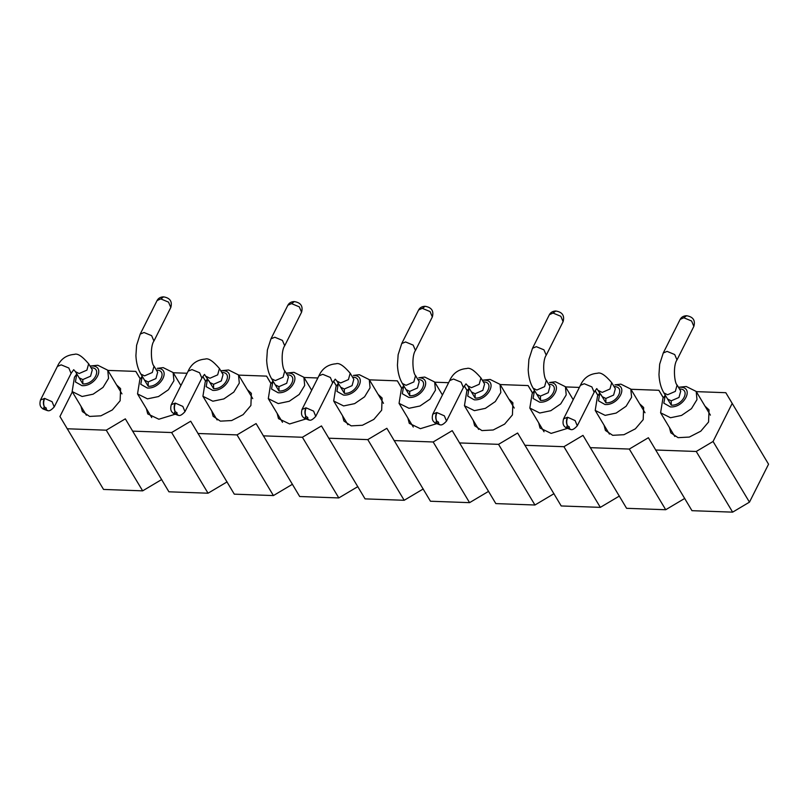<?xml version="1.0" encoding="UTF-8"?>
<svg xmlns="http://www.w3.org/2000/svg" width="809" height="809" viewBox="0 0 809 809"><rect width="100%" height="100%" fill="white"/><g stroke="black" fill="none" stroke-linecap="round" stroke-linejoin="round"><path stroke-width="1.21" d="M72.335 391.849L59.937 416.493L103.532 489.435L142.657 490.851L106.262 430.186L125.324 418.85L168.919 491.801L208.044 493.207L171.639 432.542L190.702 421.216L234.297 494.157L273.422 495.573L237.027 434.898L256.089 423.572L299.684 496.514L338.809 497.929L302.404 437.264L321.466 425.928L365.061 498.88L404.187 500.286L367.782 439.621L386.854 428.295L430.449 501.236L469.574 502.652L433.169 441.977L452.231 430.651L495.826 503.592L534.951 505.008L498.546 444.343L517.618 433.017L561.203 505.959L600.339 507.364L563.934 446.699L582.996 435.373L626.591 508.315L665.716 509.731L629.311 449.056L648.383 437.73L691.968 510.681L732.641 512.148L696.246 451.473L713.063 441.481L749.468 502.146L768.55 464.204L725.804 392.699L696.306 391.637M713.063 441.481L732.145 403.529M768.55 464.204L725.804 392.699M663.37 397.775L658.88 390.282L630.919 389.281M663.309 397.856L658.88 390.282M597.993 395.419L595.111 390.616M597.932 395.5L595.09 390.646M579.375 387.42L565.542 386.914M532.605 393.063L528.115 385.569L500.154 384.558M532.544 393.144L528.115 385.569M467.228 390.696L464.346 385.893M467.167 390.777L464.326 385.923M448.611 382.697L434.777 382.202M401.84 388.34L397.35 380.847L369.389 379.836M401.78 388.421L397.35 380.847M336.463 385.984L333.581 381.17L336.402 386.055M317.856 377.975L304.012 377.479M271.076 383.618L266.586 376.124L238.625 375.113M271.025 383.699L266.586 376.124M205.698 381.261L202.816 376.458M205.638 381.342L202.796 376.488M187.091 373.252L173.247 372.757M140.311 378.895L135.821 371.402L107.86 370.401M140.26 378.976L135.821 371.402M732.641 512.148L749.468 502.146M655.573 450.006L696.246 451.473M665.716 509.731L684.778 498.405M590.186 447.65L629.311 449.056M600.339 507.364L619.401 496.038M524.808 445.284L563.934 446.699M534.951 505.008L554.013 493.682M459.421 442.928L498.546 444.343M469.574 502.652L488.636 491.326M394.044 440.571L433.169 441.977M404.187 500.286L423.249 488.96M328.656 438.205L367.782 439.621M338.809 497.929L357.871 486.603M263.279 435.849L302.404 437.264M273.422 495.573L292.484 484.247M197.892 433.493L237.027 434.898M208.044 493.207L227.107 481.881M132.514 431.126L171.639 432.542M142.657 490.851L161.719 479.525M67.127 428.77L106.262 430.186M116.587 384.932L120.592 388.623L120.136 400.758L112.33 409.941L100.892 415.826L89.647 416.433L82.366 411.559L80.991 406.29M174.825 414.339L158.847 419.234L147.744 413.915L146.378 408.646M247.352 389.655L251.356 393.336L250.901 405.481L243.094 414.663L231.657 420.549L220.402 421.145L213.121 416.271L211.756 411.012M305.58 419.062L289.612 423.956L278.508 418.637L277.143 413.369M378.116 394.377L382.121 398.058L381.666 410.203L373.859 419.386L362.422 425.261L351.167 425.868L343.886 420.993L342.52 415.725M436.344 423.774L420.377 428.679L409.273 423.36L407.908 418.091M508.881 399.09L512.886 402.781L512.431 414.916L504.624 424.108L493.187 429.983L481.931 430.59L474.65 425.716L473.285 420.447M567.109 428.497L551.141 433.391L540.038 428.072L538.673 422.814M639.646 403.812L643.651 407.503L643.195 419.638L635.389 428.821L623.951 434.706L612.696 435.313L605.415 430.439L604.05 425.17M705.023 406.179L709.028 409.86L708.573 422.005L700.776 431.187L689.329 437.062L678.084 437.669L670.803 432.795L669.437 427.526M76.825 373.95L74.468 377.176L72.153 391.556L82.093 396.491L93.106 394.195L103.036 387.39L108.548 378.369L107.739 370.198L97.808 365.253L90.011 366.042M142.212 376.306L139.846 379.542L137.53 393.912L147.471 398.857L158.483 396.562L168.424 389.746L173.925 380.726L173.126 372.555L163.185 367.62L157.239 368.348C171.66 368.247 161.153 389.129 147.349 388.017L140.776 384.295L142.222 376.316M220.786 370.775L222.627 370.704C237.047 370.603 226.54 391.495 212.737 390.373L206.164 386.651L207.6 378.683L205.223 381.899L202.917 396.268L212.858 401.213L223.86 398.918L233.801 392.102L239.312 383.082L238.503 374.921L228.573 369.976L220.776 370.765M286.164 373.131L288.004 373.07C302.424 372.969 291.918 393.852 278.114 392.739L271.541 389.018L272.987 381.039L270.611 384.255L268.295 398.635L278.235 403.58L289.248 401.274L299.188 394.468L304.69 385.448L303.891 377.277L293.95 372.332L286.153 373.121M343.623 405.936L354.625 403.64L364.566 396.825L370.067 387.804L369.268 379.633L359.327 374.698L353.391 375.427C367.812 375.325 357.305 396.208 343.501 395.095L336.928 391.374L338.364 383.405L335.988 386.621L333.682 400.991L343.623 405.936M409 408.292L420.013 405.997L429.953 399.181L435.454 390.171L434.655 382L424.715 377.055L418.769 377.783C433.189 377.682 422.682 398.574 408.879 397.452L402.306 393.73L403.742 385.762L401.375 388.977L399.059 403.357L409 408.292M482.306 380.21L484.156 380.149C498.577 380.048 488.07 400.93 474.256 399.818L467.693 396.097L469.129 388.118L466.753 391.344L464.447 405.713L474.387 410.659L485.39 408.353L495.33 401.547L500.832 392.527L500.033 384.356L490.092 379.421L482.306 380.2M539.765 413.015L550.777 410.719L560.718 403.903L566.219 394.883L565.42 386.722L555.48 381.777L549.533 382.505C563.954 382.404 553.447 403.297 539.643 402.174L533.07 398.453L534.506 390.484L532.14 393.7L529.824 408.07L539.765 413.015M605.152 415.371L616.155 413.075L626.095 406.26L631.596 397.249L630.798 389.078L620.857 384.133L614.921 384.862C629.341 384.771 618.834 405.653 605.021 404.53L598.448 400.809L599.894 392.84L597.517 396.056L595.212 410.436L605.152 415.371M678.458 387.289L680.298 387.228C694.719 387.127 684.212 408.009 670.408 406.897L663.835 403.175L665.271 395.197L662.905 398.422L660.589 412.792L670.53 417.737L681.542 415.432L691.483 408.626L696.984 399.606L696.185 391.435L686.244 386.5L678.448 387.278M76.835 373.96L75.399 381.939L81.972 385.65C95.775 386.773 106.282 365.89 91.862 365.981L90.021 366.052M44.657 398.433C43.373 401.486 43.312 404.369 44.485 407.089C46.507 407.857 46.892 408.525 45.638 409.111L47.721 410.628C49.197 411.306 51.361 410.072 54.223 406.927L52.069 401.689L44.657 398.433L40.49 400.01L57.368 366.467C60.665 359.044 66.358 355.009 74.438 354.362C77.512 353.139 82.245 356.273 88.656 363.777L86.907 370.138L79.151 373.515L75.47 371.685L79.11 377.752L82.791 379.583L82.842 383.921C94.208 384.841 102.864 367.64 90.992 367.721M40.49 400.02C38.711 406.826 42.058 407.847 42.928 408.909L47.438 410.608L45.567 409.101C43.544 408.343 43.17 407.665 44.424 407.089C43.089 404.358 43.049 401.466 44.323 398.412M163.539 296.863L160.91 298.956L163.408 296.863M175.088 403.135L171.255 404.743C169.475 411.548 172.823 412.57 173.692 413.632L178.202 415.33L176.332 413.824C174.309 413.065 173.935 412.388 175.189 411.811C173.854 409.081 173.814 406.189 175.088 403.135L175.422 403.155C174.137 406.199 174.077 409.091 175.25 411.811C177.272 412.58 177.656 413.247 176.402 413.834L178.486 415.351C179.962 416.028 182.126 414.795 184.988 411.639L201.866 378.096L204.475 374.415L209.875 382.475L213.556 384.305L213.606 388.644C224.973 389.564 233.629 372.362 221.757 372.443M294.304 301.575L291.675 303.678L294.173 301.585M309.109 420.053L307.096 418.546C305.074 417.778 304.69 417.11 305.954 416.524C304.619 413.793 304.578 410.901 305.853 407.857L306.186 407.878C304.902 410.921 304.841 413.814 306.014 416.534C308.037 417.292 308.421 417.97 307.167 418.546L309.25 420.063M415.462 350.479L413.177 345.109L405.562 341.954L401.739 343.542L398.139 354.716L397.441 365.112C397.816 372.514 399.464 378.632 402.376 383.486L406.057 385.317L413.824 381.939L415.563 375.578C412.863 373.738 411.336 356.122 415.462 350.459L432.34 316.906C433.978 310.889 431.561 307.359 425.089 306.298L422.44 308.401L424.937 306.298M439.874 424.776L437.861 423.269C435.839 422.5 435.454 421.833 436.718 421.246C435.384 418.516 435.343 415.624 436.617 412.57L436.951 412.59C435.667 415.644 435.606 418.526 436.779 421.246C438.802 422.015 439.186 422.692 437.932 423.269L440.015 424.786M532.494 348.274L536.327 346.677L543.941 349.832L546.227 355.202L563.104 321.628C564.743 315.611 562.326 312.072 555.854 311.02L552.881 313.113L555.54 311.01C552.618 311.212 550.565 312.446 549.372 314.721L532.494 348.274L528.904 359.439L528.206 369.824C528.58 377.227 530.229 383.355 533.141 388.209L536.782 394.276L540.463 396.107L540.513 400.435C551.89 401.355 560.536 384.164 548.664 384.245M570.638 429.498L568.626 427.981C566.603 427.223 566.219 426.545 567.483 425.969C566.148 423.238 566.108 420.346 567.382 417.292L567.716 417.313C566.431 420.367 566.371 423.249 567.544 425.969C569.566 426.737 569.951 427.405 568.697 427.991L570.78 429.508C572.256 430.186 574.42 428.952 577.282 425.807L594.16 392.254L596.769 388.573L602.169 396.632L605.85 398.463L605.901 402.801C617.267 403.721 625.923 386.52 614.041 386.601M686.598 315.743L683.645 317.836L686.305 315.732C683.383 315.935 681.33 317.168 680.136 319.444L663.259 352.997L659.669 364.151L658.971 374.547C659.345 381.949 660.993 388.077 663.906 392.921L667.546 398.989L671.227 400.819L671.278 405.157C682.654 406.078 691.301 388.876 679.429 388.957M77.836 375.629L82.842 383.921M143.223 377.995L148.219 386.277C159.595 387.198 168.242 369.996 156.37 370.077M208.601 380.351L213.606 388.644M273.988 382.708L278.984 391C290.36 391.92 299.006 374.719 287.134 374.8M339.365 385.074L344.371 393.356C355.738 394.276 364.394 377.075 352.512 377.156M404.753 387.43L409.748 395.722C421.125 396.643 429.771 379.441 417.899 379.522M470.13 389.786L475.136 398.079C486.502 398.999 495.159 381.797 483.276 381.878M535.507 392.153L540.513 400.435M600.895 394.509L605.901 402.801M666.272 396.875L671.278 405.157M88.656 363.777L92.297 369.844L90.547 376.205L82.791 379.583M163.56 296.863C170.032 297.914 172.448 301.454 170.81 307.471L153.943 341.024C149.817 346.687 151.334 364.303 154.034 366.133L157.674 372.201L155.935 378.572L148.178 381.939L148.219 386.277M148.178 381.939L144.487 380.109L140.857 374.041L144.538 375.872L152.294 372.504L154.034 366.133M223.062 374.567L221.312 380.928L213.556 384.305M284.798 370.856L283.059 377.227L275.303 380.594L271.612 378.764C268.699 373.92 267.051 367.792 266.677 360.389L267.374 349.994L270.964 338.84L274.797 337.232L282.412 340.387L284.697 345.756C280.581 351.399 282.098 369.015 284.798 370.856L288.439 376.923L286.699 383.294L278.933 386.662L278.984 391M278.933 386.662L275.252 384.831L271.612 378.764M344.371 393.356L344.321 389.018L340.64 387.187L336.999 381.13L340.68 382.96L348.436 379.583L350.186 373.222L353.816 379.279L352.077 385.65L344.321 389.018M415.563 375.578L419.204 381.646L417.464 388.007L409.698 391.384L409.748 395.722M409.698 391.384L406.017 389.554L402.376 383.486M475.136 398.079L475.085 393.74L471.404 391.91L467.764 385.842L471.445 387.673L479.201 384.305L480.94 377.934L484.581 384.002L482.842 390.373L475.085 393.74M546.227 355.181C542.101 360.844 543.628 378.46 546.328 380.291L549.968 386.358L548.229 392.729L540.463 396.107M594.15 392.264L591.864 386.894L584.26 383.739L580.427 385.327C583.724 377.914 589.417 373.879 597.497 373.242C600.571 372.019 605.304 375.154 611.705 382.657L615.346 388.724L613.606 395.085L605.85 398.463M663.269 352.977L667.091 351.389L674.706 354.544L676.991 359.914C672.866 365.567 674.393 383.183 677.093 385.013L680.733 391.081L678.984 397.452L671.227 400.819M201.856 378.106L199.58 372.737L191.966 369.582L188.133 371.169C191.43 363.757 197.123 359.722 205.203 359.085C208.277 357.861 213.01 360.996 219.421 368.499L217.672 374.86L209.915 378.238L206.234 376.407M546.328 380.301L544.588 386.662L536.822 390.039L533.141 388.199M611.705 382.657L609.966 389.018L602.209 392.395L598.529 390.565M677.093 385.013L675.343 391.384L667.587 394.752L663.906 392.921M57.368 366.447L61.201 364.859L68.816 368.014L71.091 373.384M153.932 341.034L151.647 335.664L144.042 332.509L140.21 334.097L136.61 345.281L135.912 355.667C136.286 363.069 137.935 369.197 140.857 374.041M350.176 373.212C343.774 365.719 339.042 362.574 335.968 363.797C327.888 364.444 322.194 368.479 318.898 375.902L322.73 374.304L330.345 377.459L332.62 382.829M449.662 380.604L453.495 379.027L461.11 382.182L463.385 387.551M140.2 334.117L157.077 300.564L160.587 298.956M160.91 298.956L168.535 302.121L170.8 307.501M184.978 411.65L182.834 406.411L175.422 403.155M287.862 305.256L291.351 303.678M291.675 303.678L299.3 306.844L301.565 312.223M336.999 381.13L335.239 379.138L332.63 382.809L315.753 416.362L313.599 411.124L306.186 407.878M305.853 407.857L302.01 409.465L318.898 375.902M418.627 309.968L422.116 308.391M422.44 308.401L430.064 311.566L432.33 316.936M467.764 385.842L466.004 383.85L463.395 387.531L446.517 421.084L444.363 415.846L436.951 412.59M436.617 412.57L432.775 414.188M549.392 314.691L552.881 313.113M553.204 313.123L560.829 316.289L563.094 321.658M577.272 425.817L575.128 420.569L567.716 417.313M567.382 417.292L563.539 418.9M680.147 319.413L683.645 317.836M683.969 317.836L691.594 321.001L693.859 326.381M107.739 370.198L121.957 393.882M86.361 415.239L72.153 391.556M180.913 385.539L173.126 372.555M137.53 393.912L151.748 417.596M238.503 374.921L252.721 398.604M217.125 419.962L202.917 396.268M311.677 390.251L303.891 377.277M268.295 398.635L282.513 422.318M369.268 379.633L383.486 403.327M347.89 424.685L333.682 400.991M442.442 394.974L434.655 382M399.059 403.357L413.278 427.041M500.033 384.356L514.251 408.049M478.655 429.397L464.447 405.713M573.207 399.697L565.42 386.722M529.824 408.07L544.042 431.763M630.798 389.078L645.016 412.762M609.42 434.12L595.212 410.436M710.393 415.128L696.185 391.435M660.589 412.792L674.807 436.476M219.421 368.499L223.051 374.567M54.223 406.927L71.101 373.374L73.71 369.693L75.47 371.685M439.732 424.765L435.222 423.067C434.342 422.005 431.005 420.983 432.785 414.178L449.662 380.624C452.959 373.202 458.652 369.167 466.732 368.52C469.807 367.296 474.539 370.431 480.94 377.934M188.133 371.189L171.255 404.733M270.964 338.84L287.842 305.286C289.035 303.011 291.088 301.767 294.011 301.575M284.697 345.746L301.575 312.193C303.213 306.176 300.796 302.637 294.324 301.585M401.729 343.552L418.607 309.999C419.8 307.723 421.853 306.49 424.776 306.298M580.417 385.347L563.549 418.9C561.77 425.706 565.107 426.727 565.987 427.789L570.497 429.488M676.991 359.904L693.869 326.351C695.497 320.334 693.08 316.794 686.619 315.743M163.246 296.852C160.324 297.055 158.271 298.288 157.077 300.564M309.271 420.063C310.727 420.741 312.891 419.507 315.753 416.362M308.967 420.053L304.457 418.344C303.577 417.282 300.24 416.261 302.02 409.455M440.035 424.786C441.492 425.463 443.656 424.229 446.517 421.084"/></g></svg>
